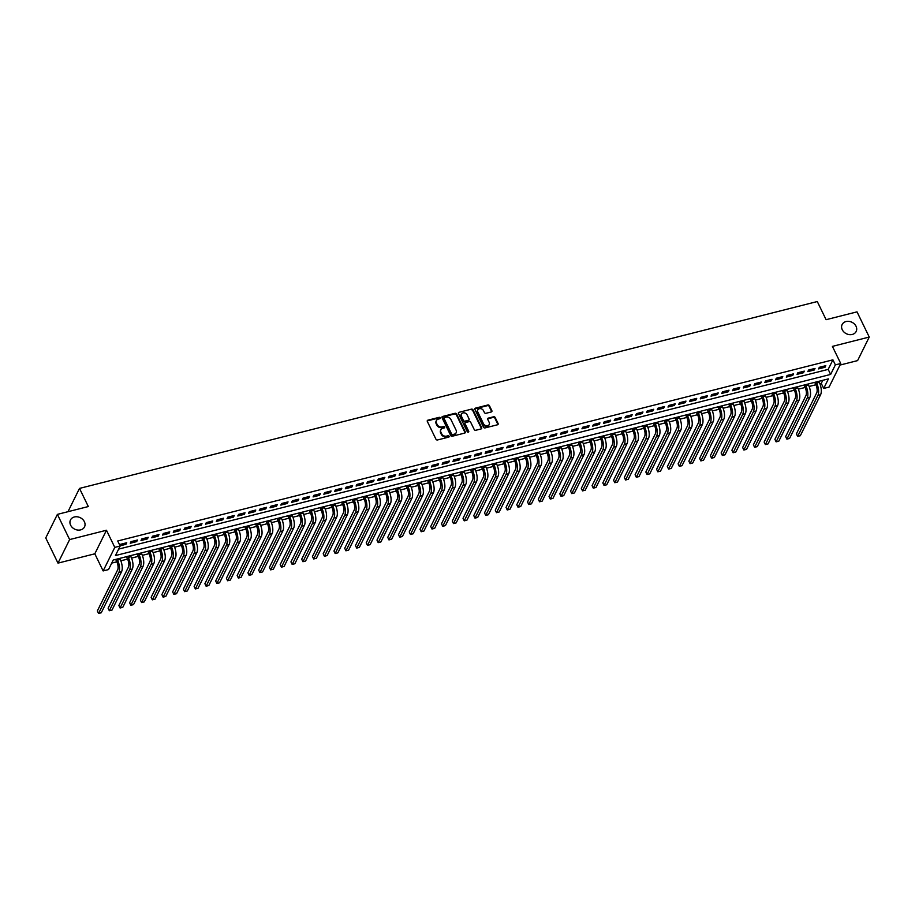 <?xml version="1.0" encoding="UTF-8"?>
<svg xmlns="http://www.w3.org/2000/svg" width="915" height="915" viewBox="0 0 915 915"><rect width="100%" height="100%" fill="white"/><g stroke="black" fill="none" stroke-linecap="round" stroke-linejoin="round"><path stroke-width="1.37" d="M440.184 417.846A0.835 0.686 26.3 0 0 439.109 417.343L427.888 420.179A1.201 0.972 26.3 0 0 427.316 421.438L435.963 439.246A1.201 0.972 26.3 0 0 437.496 439.966L448.716 437.13A0.835 0.686 26.3 0 0 448.041 435.746L446.589 436.112A3.843 3.122 26.3 0 1 441.671 433.801L440.95 432.315A3.843 3.122 26.3 0 1 440.893 429.764A3.843 3.122 26.3 0 1 442.791 428.3L444.244 427.934A0.835 0.686 26.3 0 0 443.569 426.55L442.117 426.916A3.843 3.122 26.3 0 1 437.21 424.606L436.489 423.119A3.843 3.122 26.3 0 1 436.421 420.557A3.843 3.122 26.3 0 1 438.331 419.093L439.783 418.727A0.835 0.686 26.3 0 0 440.184 417.846M439.932 418.67A0.835 0.686 26.3 0 0 438.788 417.983L427.579 420.82A1.201 0.972 26.3 0 0 427.214 420.991M448.865 437.073A0.835 0.686 26.3 0 0 447.721 436.386L446.28 436.752L446.589 436.112M444.393 427.877A0.835 0.686 26.3 0 0 443.26 427.179L441.808 427.545L442.117 426.916M842.269 329.743A7.823 6.371 26.3 0 0 849.314 334.615A7.823 6.371 26.3 0 0 856.165 331.47A7.823 6.371 26.3 0 0 856.04 326.255A7.823 6.371 26.3 0 0 848.983 321.382A7.823 6.371 26.3 0 0 842.132 324.528A7.823 6.371 26.3 0 0 842.269 329.743M70.615 525.176A7.823 6.371 26.3 0 0 77.661 530.048A7.823 6.371 26.3 0 0 84.512 526.903A7.823 6.371 26.3 0 0 84.374 521.699A7.823 6.371 26.3 0 0 77.329 516.815A7.823 6.371 26.3 0 0 70.478 519.972A7.823 6.371 26.3 0 0 70.615 525.176M491.286 411.956A1.201 0.972 26.3 0 0 491.87 410.698L489.434 405.711A1.201 0.972 26.3 0 0 487.901 404.979L475.445 408.136A1.201 0.972 26.3 0 0 474.874 409.394L483.52 427.202A1.201 0.972 26.3 0 0 485.053 427.923L497.508 424.777A1.201 0.972 26.3 0 0 498.092 423.519L495.152 417.48A1.201 0.972 26.3 0 0 493.62 416.76L488.29 418.109A1.201 0.972 26.3 0 0 487.718 419.367L489.17 422.353A3.214 2.619 26.3 0 1 489.216 424.491A3.214 2.619 26.3 0 1 486.414 425.784A3.214 2.619 26.3 0 1 483.52 423.794L477.824 412.059A3.214 2.619 26.3 0 1 477.767 409.92A3.214 2.619 26.3 0 1 480.581 408.639A3.214 2.619 26.3 0 1 483.475 410.629L484.424 412.585A1.201 0.972 26.3 0 0 485.957 413.306L491.286 411.956M835.361 364.879L840.736 363.518L829.093 387.068L823.706 388.429L828.43 378.879L113.243 560.026L108.519 569.576L103.143 570.937L114.787 547.387L120.162 546.015L115.439 555.565L830.637 374.429L835.361 364.879L832.913 359.835L117.715 540.982L120.162 546.015M57.393 514.379L69.632 539.576L57.988 563.125L45.75 537.928L57.393 514.379L88.32 506.544L79.502 488.404L817.289 301.538L826.096 319.69L857.012 311.855L869.25 337.052L832.41 346.385L840.736 363.518M57.988 563.125L94.817 553.804L106.472 530.243L69.632 539.576M106.472 530.243L114.787 547.387M456.608 414.026A1.201 0.972 26.3 0 0 455.075 413.294L442.62 416.451A1.201 0.972 26.3 0 0 442.037 417.709L450.683 435.517A1.201 0.972 26.3 0 0 452.227 436.238L464.683 433.092A1.201 0.972 26.3 0 0 465.255 431.834L456.608 414.026L456.288 414.655A1.201 0.972 26.3 0 0 454.755 413.935L442.3 417.091A1.201 0.972 26.3 0 0 441.934 417.263M459.033 412.299L471.488 409.142A1.201 0.972 26.3 0 1 473.021 409.863L481.667 427.671A1.201 0.972 26.3 0 1 481.096 428.929L475.766 430.279A1.201 0.972 26.3 0 1 474.233 429.558L470.722 422.33A1.201 0.972 26.3 0 0 469.189 421.609L465.644 422.513A1.201 0.972 26.3 0 0 465.072 423.771L468.72 431.285A0.835 0.686 26.3 0 1 467.245 431.663L458.461 413.557A1.201 0.972 26.3 0 1 459.033 412.299L471.488 409.142M839.97 365.074L857.607 360.601L869.25 337.052M120.071 545.809L125.938 544.322L126.728 542.732L120.277 544.368L119.819 545.294M137.479 540.01L131.028 541.646L130.239 543.236L136.701 541.6L137.479 540.01M148.241 537.288L141.791 538.924L141.001 540.513L147.452 538.878L148.241 537.288M158.993 534.566L152.542 536.201L151.753 537.791L158.203 536.156L158.993 534.566M169.744 531.844L163.293 533.479L162.504 535.069L168.966 533.434L169.744 531.844M180.507 529.11L174.044 530.746L173.267 532.336L179.717 530.711L180.507 529.11M191.258 526.388L184.807 528.024L184.018 529.613L190.469 527.978L191.258 526.388M202.009 523.666L195.558 525.302L194.769 526.891L201.22 525.256L202.009 523.666M212.772 520.944L206.31 522.579L205.532 524.169L211.983 522.534L212.772 520.944M223.523 518.222L217.072 519.857L216.283 521.447L222.734 519.812L223.523 518.222M234.274 515.5L227.824 517.135L227.034 518.725L233.485 517.089L234.274 515.5M245.026 512.777L238.575 514.402L237.786 516.003L244.248 514.367L245.026 512.777M255.788 510.044L249.338 511.679L248.548 513.269L254.999 511.634L255.788 510.044M266.539 507.322L260.089 508.957L259.3 510.547L265.75 508.912L266.539 507.322M277.291 504.6L270.84 506.235L270.051 507.825L276.513 506.189L277.291 504.6M288.053 501.878L281.603 503.513L280.814 505.103L287.264 503.467L288.053 501.878M298.805 499.155L292.354 500.791L291.565 502.381L298.016 500.745L298.805 499.155M309.556 496.433L303.105 498.057L302.316 499.659L308.778 498.023L309.556 496.433M320.319 493.7L313.856 495.335L313.079 496.925L319.529 495.301L320.319 493.7M331.07 490.978L324.619 492.613L323.83 494.203L330.281 492.567L331.07 490.978M341.821 488.255L335.37 489.891L334.581 491.481L341.032 489.845L341.821 488.255M352.584 485.533L346.122 487.169L345.344 488.759L351.795 487.123L352.584 485.533M363.335 482.811L356.884 484.447L356.095 486.037L362.546 484.401L363.335 482.811M374.086 480.089L367.636 481.725L366.846 483.314L373.297 481.679L374.086 480.089M384.838 477.356L378.387 478.991L377.609 480.592L384.06 478.957L384.838 477.356M395.6 474.633L389.15 476.269L388.36 477.859L394.811 476.223L395.6 474.633M406.351 471.911L399.901 473.547L399.112 475.137L405.562 473.501L406.351 471.911M417.103 469.189L410.652 470.825L409.863 472.415L416.325 470.779L417.103 469.189M427.865 466.467L421.415 468.103L420.625 469.692L427.076 468.057L427.865 466.467M438.617 463.745L432.166 465.38L431.377 466.97L437.828 465.335L438.617 463.745M449.368 461.023L442.917 462.647L442.128 464.248L448.59 462.613L449.368 461.023M460.131 458.289L453.668 459.925L452.891 461.515L459.341 459.89L460.131 458.289M470.882 455.567L464.431 457.203L463.642 458.792L470.093 457.157L470.882 455.567M481.633 452.845L475.182 454.481L474.393 456.07L480.844 454.435L481.633 452.845M492.396 450.123L485.934 451.758L485.156 453.348L491.607 451.713L492.396 450.123M503.147 447.401L496.696 449.036L495.907 450.626L502.358 448.99L503.147 447.401M513.898 444.679L507.448 446.314L506.658 447.904L513.109 446.268L513.898 444.679M524.65 441.945L518.199 443.581L517.421 445.17L523.872 443.546L524.65 441.945M535.412 439.223L528.962 440.858L528.172 442.448L534.623 440.813L535.412 439.223M546.163 436.501L539.713 438.136L538.924 439.726L545.374 438.091L546.163 436.501M556.915 433.779L550.464 435.414L549.675 437.004L556.137 435.368L556.915 433.779M567.677 431.057L561.227 432.692L560.438 434.282L566.888 432.646L567.677 431.057M578.429 428.334L571.978 429.97L571.189 431.56L577.639 429.924L578.429 428.334M589.18 425.612L582.729 427.236L581.94 428.838L588.402 427.202L589.18 425.612M599.943 422.879L593.48 424.514L592.703 426.104L599.153 424.469L599.943 422.879M610.694 420.157L604.243 421.792L603.454 423.382L609.905 421.746L610.694 420.157M621.445 417.434L614.994 419.07L614.205 420.66L620.656 419.024L621.445 417.434M632.208 414.712L625.746 416.348L624.968 417.938L631.419 416.302L632.208 414.712M642.959 411.99L636.508 413.626L635.719 415.216L642.17 413.58L642.959 411.99M653.71 409.268L647.26 410.892L646.47 412.493L652.921 410.858L653.71 409.268M664.462 406.535L658.011 408.17L657.233 409.76L663.684 408.136L664.462 406.535M675.224 403.812L668.774 405.448L667.984 407.038L674.435 405.402L675.224 403.812M685.976 401.09L679.525 402.726L678.736 404.316L685.186 402.68L685.976 401.09M696.727 398.368L690.276 400.004L689.487 401.594L695.949 399.958L696.727 398.368M707.489 395.646L701.039 397.282L700.25 398.871L706.7 397.236L707.489 395.646M718.241 392.924L711.79 394.559L711.001 396.149L717.452 394.514L718.241 392.924M728.992 390.19L722.541 391.826L721.752 393.416L728.214 391.792L728.992 390.19M739.755 387.468L733.292 389.104L732.515 390.694L738.965 389.058L739.755 387.468M750.506 384.746L744.055 386.382L743.266 387.971L749.717 386.336L750.506 384.746M761.257 382.024L754.806 383.66L754.017 385.249L760.468 383.614L761.257 382.024M772.02 379.302L765.558 380.937L764.78 382.527L771.231 380.892L772.02 379.302M782.771 376.58L776.32 378.215L775.531 379.805L781.982 378.169L782.771 376.58M793.522 373.858L787.072 375.482L786.282 377.083L792.733 375.447L793.522 373.858M804.285 371.124L797.823 372.76L797.045 374.349L803.496 372.725L804.285 371.124M815.036 368.402L808.586 370.037L807.796 371.627L814.247 369.992L815.036 368.402M118.641 549.103L828.189 369.385L832.913 359.835M818.548 368.905L824.998 367.27L825.788 365.68L819.337 367.315L818.548 368.905M111.722 563.102L116.823 561.81M120.837 560.792L127.574 559.088M131.588 558.07L138.325 556.366M142.351 555.348L149.088 553.632M153.102 552.626L159.839 550.91M163.854 549.892L170.59 548.188M174.605 547.17L181.353 545.466M185.368 544.448L192.104 542.744M196.119 541.726L202.856 540.022M206.87 539.004L213.618 537.299M217.633 536.282L224.369 534.566M228.384 533.548L235.121 531.844M239.135 530.826L245.872 529.122M249.898 528.104L256.635 526.399M260.649 525.382L267.386 523.677M271.4 522.659L278.137 520.955M282.163 519.937L288.9 518.222M292.914 517.204L299.651 515.5M303.666 514.482L310.402 512.777M314.417 511.76L321.165 510.055M325.18 509.037L331.916 507.333M335.931 506.315L342.668 504.611M346.682 503.593L353.43 501.878M357.445 500.871L364.181 499.155M368.196 498.137L374.933 496.433M378.947 495.415L385.684 493.711M389.71 492.693L396.447 490.989M400.461 489.971L407.198 488.267M411.212 487.249L417.949 485.545M421.975 484.527L428.712 482.811M432.726 481.793L439.463 480.089M443.478 479.071L450.214 477.367M454.229 476.349L460.977 474.645M464.992 473.627L471.728 471.923M475.743 470.905L482.479 469.201M486.494 468.183L493.242 466.467M497.257 465.449L503.993 463.745M508.008 462.727L514.745 461.023M518.759 460.005L525.496 458.301M529.522 457.283L536.259 455.579M540.273 454.561L547.01 452.856M551.024 451.838L557.761 450.123M561.787 449.116L568.524 447.401M572.538 446.383L579.275 444.679M583.29 443.661L590.026 441.956M594.041 440.938L600.789 439.234M604.804 438.216L611.54 436.512M615.555 435.494L622.292 433.79M626.306 432.772L633.054 431.057M637.069 430.039L643.805 428.334M647.82 427.316L654.557 425.612M658.571 424.594L665.308 422.89M669.334 421.872L676.071 420.168M680.085 419.15L686.822 417.446M690.836 416.428L697.573 414.712M701.599 413.706L708.336 411.99M712.35 410.972L719.087 409.268M723.102 408.25L729.838 406.546M733.853 405.528L740.601 403.824M744.616 402.806L751.352 401.102M755.367 400.084L762.104 398.38M766.118 397.362L772.866 395.646M776.881 394.628L783.617 392.924M787.632 391.906L794.369 390.202M798.383 389.184L805.12 387.48M809.146 386.462L815.883 384.757M819.897 383.74L821.258 383.396L822.791 380.308M79.502 488.404L67.984 511.691M821.258 383.396L823.706 388.429M94.817 553.804L103.143 570.937M828.189 369.385L830.637 374.429M125.938 544.322L125.344 543.087M136.701 541.6L136.095 540.365M147.452 538.878L146.846 537.643M158.203 536.156L157.609 534.92M168.966 533.434L168.36 532.187M179.717 530.711L179.111 529.465M190.469 527.978L189.874 526.743M201.22 525.256L200.625 524.021M211.983 522.534L211.376 521.298M222.734 519.812L222.128 518.576M233.485 517.089L232.89 515.843M244.248 514.367L243.642 513.121M254.999 511.634L254.393 510.398M265.75 508.912L265.156 507.676M276.513 506.189L275.907 504.954M287.264 503.467L286.658 502.232M298.016 500.745L297.421 499.499M308.778 498.023L308.172 496.776M319.529 495.301L318.923 494.054M330.281 492.567L329.686 491.332M341.032 489.845L340.437 488.61M351.795 487.123L351.188 485.888M362.546 484.401L361.94 483.166M373.297 481.679L372.702 480.432M384.06 478.957L383.454 477.71M394.811 476.223L394.205 474.988M405.562 473.501L404.968 472.266M416.325 470.779L415.719 469.544M427.076 468.057L426.47 466.822M437.828 465.335L437.233 464.088M448.59 462.613L447.984 461.366M459.341 459.89L458.735 458.644M470.093 457.157L469.498 455.922M480.844 454.435L480.249 453.2M491.607 451.713L491 450.477M502.358 448.99L501.752 447.755M513.109 446.268L512.514 445.022M523.872 443.546L523.266 442.3M534.623 440.813L534.017 439.577M545.374 438.091L544.78 436.855M556.137 435.368L555.531 434.133M566.888 432.646L566.282 431.411M577.639 429.924L577.045 428.678M588.402 427.202L587.796 425.955M599.153 424.469L598.547 423.233M609.905 421.746L609.31 420.511M620.656 419.024L620.061 417.789M631.419 416.302L630.812 415.067M642.17 413.58L641.564 412.333M652.921 410.858L652.326 409.611M663.684 408.136L663.078 406.889M674.435 405.402L673.829 404.167M685.186 402.68L684.592 401.445M695.949 399.958L695.343 398.723M706.7 397.236L706.094 396.001M717.452 394.514L716.857 393.267M728.214 391.792L727.608 390.545M738.965 389.058L738.359 387.823M749.717 386.336L749.122 385.101M760.468 383.614L759.873 382.379M771.231 380.892L770.624 379.656M781.982 378.169L781.376 376.923M792.733 375.447L792.138 374.201M803.496 372.725L802.89 371.479M814.247 369.992L813.641 368.756M824.998 367.27L824.404 366.034M436.283 420.889A3.843 3.122 26.3 0 0 436.1 421.197A3.843 3.122 26.3 0 0 436.169 423.759L436.489 423.119M441.808 427.545A3.843 3.122 26.3 0 1 436.89 425.235L436.169 423.759M440.756 430.084A3.843 3.122 26.3 0 0 440.572 430.393A3.843 3.122 26.3 0 0 440.641 432.955L440.95 432.315M446.28 436.752A3.843 3.122 26.3 0 1 441.362 434.442L440.641 432.955M465.049 432.909A1.201 0.972 26.3 0 0 464.946 432.463L456.288 414.655M444.45 417.549A0.835 0.686 26.3 0 0 444.05 418.429L451.633 434.053A0.835 0.686 26.3 0 0 452.708 434.568L454.24 434.179A3.843 3.122 26.3 0 0 456.15 432.715A3.843 3.122 26.3 0 0 456.082 430.153L450.901 419.47A3.843 3.122 26.3 0 0 445.982 417.16L444.45 417.549M443.981 418.235A0.835 0.686 26.3 0 0 443.729 419.059L444.05 418.429M455.967 433.024A3.843 3.122 26.3 0 1 455.83 433.344A3.843 3.122 26.3 0 1 453.932 434.808L452.399 435.197A0.835 0.686 26.3 0 1 451.324 434.694L443.729 419.059M481.462 428.758A1.201 0.972 26.3 0 0 481.359 428.312L472.712 410.503A1.201 0.972 26.3 0 0 471.168 409.783M464.969 423.325A1.201 0.972 26.3 0 0 464.763 424.4L468.411 431.926L468.72 431.285M467.085 414.838A3.214 2.619 26.3 0 0 464.191 412.837A3.214 2.619 26.3 0 0 461.377 414.129A3.214 2.619 26.3 0 0 461.435 416.268L463.436 420.397A1.201 0.972 26.3 0 0 464.98 421.129L468.514 420.225A1.201 0.972 26.3 0 0 469.086 418.967L467.085 414.838M461.251 414.461A3.214 2.619 26.3 0 0 461.069 414.769A3.214 2.619 26.3 0 0 461.114 416.908L461.435 416.268M468.88 420.054A1.201 0.972 26.3 0 1 468.194 420.866L464.66 421.758A1.201 0.972 26.3 0 1 463.127 421.037L461.114 416.908M477.641 410.252A3.214 2.619 26.3 0 0 477.458 410.56A3.214 2.619 26.3 0 0 477.516 412.699L477.824 412.059M489.033 424.8A3.214 2.619 26.3 0 1 488.907 425.132A3.214 2.619 26.3 0 1 486.094 426.424A3.214 2.619 26.3 0 1 483.2 424.423L477.516 412.699M497.874 424.594A1.201 0.972 26.3 0 0 497.771 424.148L494.843 418.121A1.201 0.972 26.3 0 0 493.299 417.389L487.969 418.75A1.201 0.972 26.3 0 0 487.603 418.921M491.652 411.784A1.201 0.972 26.3 0 0 491.549 411.338L489.125 406.34A1.201 0.972 26.3 0 0 487.592 405.62L475.137 408.776A1.201 0.972 26.3 0 0 474.771 408.948M115.656 559.408L116.765 561.696A6.119 2.573 75.8 0 1 117.635 569.919L97.345 610.934L98.568 613.462L118.859 572.435A9.173 3.854 -104.2 0 0 117.555 560.106L117.04 559.065M98.568 613.462L101.256 612.775L121.546 571.749A9.173 3.854 -104.2 0 0 120.242 559.42L119.739 558.379M126.407 556.686L127.517 558.962A6.119 2.573 75.8 0 1 128.397 567.186L108.107 608.212L109.331 610.728L129.61 569.713A9.173 3.854 -104.2 0 0 128.306 557.372L127.803 556.331M109.331 610.728L112.019 610.053L132.309 569.027A9.173 3.854 -104.2 0 0 130.994 556.697L130.49 555.657M137.17 553.964L138.268 556.24A6.119 2.573 75.8 0 1 139.149 564.463L118.859 605.49L120.082 608.006L140.372 566.991A9.173 3.854 -104.2 0 0 139.057 554.65L138.554 553.609M120.082 608.006L122.77 607.331L143.06 566.305A9.173 3.854 -104.2 0 0 141.745 553.975L141.242 552.935M147.921 551.242L149.031 553.518A6.119 2.573 75.8 0 1 149.9 561.741L129.61 602.768L130.834 605.284L151.124 564.258A9.173 3.854 -104.2 0 0 149.82 551.928L149.305 550.887M130.834 605.284L133.521 604.609L153.811 563.583A9.173 3.854 -104.2 0 0 152.508 551.253L151.993 550.212M158.672 548.52L159.782 550.796A6.119 2.573 75.8 0 1 160.651 559.019L140.372 600.046L141.596 602.562L161.875 561.535A9.173 3.854 -104.2 0 0 160.571 549.206L160.068 548.165M141.596 602.562L144.284 601.876L164.563 560.861A9.173 3.854 -104.2 0 0 163.259 548.52L162.756 547.479M169.435 545.798L170.533 548.074A6.119 2.573 75.8 0 1 171.414 556.297L151.124 597.312L152.347 599.84L172.638 558.813A9.173 3.854 -104.2 0 0 171.322 546.484L170.819 545.443M152.347 599.84L155.035 599.153L175.325 558.139A9.173 3.854 -104.2 0 0 174.01 545.798L173.507 544.757M180.186 543.064L181.296 545.351A6.119 2.573 75.8 0 1 182.165 553.575L161.875 594.59L163.099 597.118L183.389 556.091A9.173 3.854 -104.2 0 0 182.085 543.762L181.57 542.721M163.099 597.118L165.787 596.431L186.077 555.405A9.173 3.854 -104.2 0 0 184.773 543.075L184.258 542.035M190.938 540.342L192.047 542.629A6.119 2.573 75.8 0 1 192.916 550.841L172.638 591.868L173.861 594.384L194.14 553.369A9.173 3.854 -104.2 0 0 192.836 541.028L192.333 539.987M173.861 594.384L176.549 593.709L196.828 552.683A9.173 3.854 -104.2 0 0 195.524 540.353L195.021 539.312M201.7 537.62L202.798 539.896A6.119 2.573 75.8 0 1 203.679 548.119L183.389 589.146L184.613 591.662L204.903 550.647A9.173 3.854 -104.2 0 0 203.588 538.306L203.084 537.265M184.613 591.662L187.3 590.987L207.591 549.961A9.173 3.854 -104.2 0 0 206.275 537.631L205.772 536.59M212.452 534.898L213.561 537.174A6.119 2.573 75.8 0 1 214.43 545.397L194.14 586.424L195.364 588.94L215.654 547.913A9.173 3.854 -104.2 0 0 214.339 535.584L213.836 534.543M195.364 588.94L198.052 588.265L218.342 547.239A9.173 3.854 -104.2 0 0 217.038 534.909L216.523 533.868M223.203 532.175L224.312 534.452A6.119 2.573 75.8 0 1 225.181 542.675L204.891 583.701L206.115 586.218L226.405 545.191A9.173 3.854 -104.2 0 0 225.101 532.862L224.598 531.821M206.115 586.218L208.814 585.531L229.093 544.516A9.173 3.854 -104.2 0 0 227.789 532.175L227.286 531.135M233.954 529.453L235.064 531.729A6.119 2.573 75.8 0 1 235.944 539.953L215.654 580.979L216.878 583.496L237.168 542.469A9.173 3.854 -104.2 0 0 235.853 530.14L235.349 529.099M216.878 583.496L219.566 582.809L239.856 541.794A9.173 3.854 -104.2 0 0 238.541 529.453L238.037 528.413M244.717 526.72L245.826 529.007A6.119 2.573 75.8 0 1 246.695 537.231L226.405 578.246L227.629 580.773L247.919 539.747A9.173 3.854 -104.2 0 0 246.604 527.417L246.101 526.377M227.629 580.773L230.317 580.087L250.607 539.061A9.173 3.854 -104.2 0 0 249.292 526.731L248.789 525.69M255.468 523.998L256.577 526.285A6.119 2.573 75.8 0 1 257.447 534.497L237.157 575.524L238.38 578.051L258.671 537.025A9.173 3.854 -104.2 0 0 257.367 524.684L256.852 523.643M238.38 578.051L241.068 577.365L261.358 536.339A9.173 3.854 -104.2 0 0 260.054 524.009L259.551 522.968M266.219 521.275L267.329 523.552A6.119 2.573 75.8 0 1 268.209 531.775L247.919 572.801L249.143 575.318L269.422 534.303A9.173 3.854 -104.2 0 0 268.118 521.962L267.615 520.921M249.143 575.318L251.831 574.643L272.121 533.617A9.173 3.854 -104.2 0 0 270.806 521.287L270.302 520.246M276.982 518.553L278.08 520.829A6.119 2.573 75.8 0 1 278.961 529.053L258.671 570.079L259.894 572.596L280.184 531.569A9.173 3.854 -104.2 0 0 278.869 519.24L278.366 518.199M259.894 572.596L262.582 571.921L282.872 530.894A9.173 3.854 -104.2 0 0 281.557 518.565L281.054 517.524M287.733 515.831L288.843 518.107A6.119 2.573 75.8 0 1 289.712 526.331L269.422 567.357L270.646 569.873L290.936 528.847A9.173 3.854 -104.2 0 0 289.632 516.518L289.117 515.477M270.646 569.873L273.333 569.199L293.624 528.172A9.173 3.854 -104.2 0 0 292.32 515.831L291.805 514.79M298.484 513.109L299.594 515.385A6.119 2.573 75.8 0 1 300.463 523.609L280.184 564.635L281.408 567.151L301.687 526.125A9.173 3.854 -104.2 0 0 300.383 513.795L299.88 512.755M281.408 567.151L284.096 566.465L304.375 525.45A9.173 3.854 -104.2 0 0 303.071 513.109L302.568 512.068M309.247 510.376L310.345 512.663A6.119 2.573 75.8 0 1 311.226 520.887L290.936 561.901L292.16 564.429L312.45 523.403A9.173 3.854 -104.2 0 0 311.134 511.073L310.631 510.032M292.16 564.429L294.847 563.743L315.137 522.717A9.173 3.854 -104.2 0 0 313.822 510.387L313.319 509.346M319.998 507.653L321.108 509.941A6.119 2.573 75.8 0 1 321.977 518.165L301.687 559.179L302.911 561.707L323.201 520.681A9.173 3.854 -104.2 0 0 321.897 508.351L321.382 507.31M302.911 561.707L305.599 561.021L325.889 519.995A9.173 3.854 -104.2 0 0 324.585 507.665L324.07 506.624M330.75 504.931L331.859 507.219A6.119 2.573 75.8 0 1 332.728 515.431L312.45 556.457L313.673 558.974L333.952 517.959A9.173 3.854 -104.2 0 0 332.648 505.618L332.145 504.577M313.673 558.974L316.361 558.299L336.64 517.272A9.173 3.854 -104.2 0 0 335.336 504.943L334.833 503.902M341.512 502.209L342.61 504.485A6.119 2.573 75.8 0 1 343.491 512.709L323.201 553.735L324.425 556.251L344.715 515.237A9.173 3.854 -104.2 0 0 343.4 502.895L342.896 501.855M324.425 556.251L327.113 555.577L347.403 514.55A9.173 3.854 -104.2 0 0 346.087 502.221L345.584 501.18M352.264 499.487L353.373 501.763A6.119 2.573 75.8 0 1 354.242 509.987L333.952 551.013L335.176 553.529L355.466 512.503A9.173 3.854 -104.2 0 0 354.151 500.173L353.647 499.132M335.176 553.529L337.864 552.854L358.154 511.828A9.173 3.854 -104.2 0 0 356.85 499.499L356.335 498.458M363.015 496.765L364.124 499.041A6.119 2.573 75.8 0 1 364.994 507.265L344.703 548.291L345.927 550.807L366.217 509.781A9.173 3.854 -104.2 0 0 364.913 497.451L364.41 496.41M345.927 550.807L348.626 550.121L368.905 509.106A9.173 3.854 -104.2 0 0 367.601 496.765L367.098 495.724M373.766 494.043L374.875 496.319A6.119 2.573 75.8 0 1 375.756 504.542L355.466 545.557L356.69 548.085L376.98 507.059A9.173 3.854 -104.2 0 0 375.665 494.729L375.161 493.688M356.69 548.085L359.378 547.399L379.668 506.384A9.173 3.854 -104.2 0 0 378.353 494.043L377.849 493.002M384.529 491.309L385.638 493.597A6.119 2.573 75.8 0 1 386.507 501.82L366.217 542.835L367.441 545.363L387.731 504.337A9.173 3.854 -104.2 0 0 386.416 492.007L385.913 490.966M367.441 545.363L370.129 544.677L390.419 503.65A9.173 3.854 -104.2 0 0 389.104 491.321L388.601 490.28M395.28 488.587L396.389 490.875A6.119 2.573 75.8 0 1 397.259 499.087L376.969 540.113L378.192 542.629L398.483 501.614A9.173 3.854 -104.2 0 0 397.179 489.273L396.664 488.233M378.192 542.629L380.88 541.954L401.17 500.928A9.173 3.854 -104.2 0 0 399.866 488.599L399.363 487.558M406.031 485.865L407.141 488.141A6.119 2.573 75.8 0 1 408.021 496.365L387.731 537.391L388.955 539.907L409.234 498.892A9.173 3.854 -104.2 0 0 407.93 486.551L407.427 485.51M388.955 539.907L391.643 539.232L411.933 498.206A9.173 3.854 -104.2 0 0 410.618 485.876L410.114 484.836M416.794 483.143L417.892 485.419A6.119 2.573 75.8 0 1 418.773 493.643L398.483 534.669L399.706 537.185L419.996 496.159A9.173 3.854 -104.2 0 0 418.681 483.829L418.178 482.788M399.706 537.185L402.394 536.51L422.684 495.484A9.173 3.854 -104.2 0 0 421.369 483.154L420.866 482.113M427.545 480.421L428.655 482.697A6.119 2.573 75.8 0 1 429.524 490.92L409.234 531.947L410.458 534.463L430.748 493.437A9.173 3.854 -104.2 0 0 429.444 481.107L428.929 480.066M410.458 534.463L413.145 533.777L433.435 492.762A9.173 3.854 -104.2 0 0 432.132 480.421L431.617 479.38M438.296 477.699L439.406 479.975A6.119 2.573 75.8 0 1 440.275 488.198L419.996 529.225L421.22 531.741L441.499 490.715A9.173 3.854 -104.2 0 0 440.195 478.385L439.692 477.344M421.22 531.741L423.908 531.055L444.187 490.04A9.173 3.854 -104.2 0 0 442.883 477.699L442.38 476.658M449.059 474.965L450.157 477.253A6.119 2.573 75.8 0 1 451.038 485.476L430.748 526.491L431.972 529.019L452.262 487.992A9.173 3.854 -104.2 0 0 450.946 475.663L450.443 474.622M431.972 529.019L434.659 528.332L454.949 487.306A9.173 3.854 -104.2 0 0 453.634 474.976L453.131 473.936M459.81 472.243L460.92 474.53A6.119 2.573 75.8 0 1 461.789 482.754L441.499 523.769L442.723 526.297L463.013 485.27A9.173 3.854 -104.2 0 0 461.709 472.941L461.194 471.9M442.723 526.297L445.411 525.61L465.701 484.584A9.173 3.854 -104.2 0 0 464.397 472.254L463.882 471.214M470.562 469.521L471.671 471.797A6.119 2.573 75.8 0 1 472.54 480.02L452.262 521.047L453.485 523.563L473.764 482.548A9.173 3.854 -104.2 0 0 472.46 470.207L471.957 469.166M453.485 523.563L456.173 522.888L476.452 481.862A9.173 3.854 -104.2 0 0 475.148 469.532L474.645 468.491M481.324 466.799L482.422 469.075A6.119 2.573 75.8 0 1 483.303 477.298L463.013 518.325L464.237 520.841L484.527 479.826A9.173 3.854 -104.2 0 0 483.212 467.485L482.708 466.444M464.237 520.841L466.925 520.166L487.215 479.14A9.173 3.854 -104.2 0 0 485.899 466.81L485.396 465.769M492.076 464.077L493.185 466.353A6.119 2.573 75.8 0 1 494.054 474.576L473.764 515.603L474.988 518.119L495.278 477.092A9.173 3.854 -104.2 0 0 493.963 464.763L493.459 463.722M474.988 518.119L477.676 517.444L497.966 476.418A9.173 3.854 -104.2 0 0 496.662 464.077L496.147 463.047M502.827 461.354L503.936 463.631A6.119 2.573 75.8 0 1 504.806 471.854L484.515 512.88L485.739 515.397L506.029 474.37A9.173 3.854 -104.2 0 0 504.725 462.041L504.222 461M485.739 515.397L488.438 514.71L508.717 473.696A9.173 3.854 -104.2 0 0 507.413 461.354L506.91 460.314M513.578 458.621L514.688 460.908A6.119 2.573 75.8 0 1 515.568 469.132L495.278 510.147L496.502 512.675L516.792 471.648A9.173 3.854 -104.2 0 0 515.477 459.319L514.973 458.278M496.502 512.675L499.19 511.988L519.48 470.973A9.173 3.854 -104.2 0 0 518.165 458.632L517.661 457.591M524.341 455.899L525.45 458.186A6.119 2.573 75.8 0 1 526.319 466.41L506.029 507.425L507.253 509.952L527.543 468.926A9.173 3.854 -104.2 0 0 526.228 456.596L525.725 455.556M507.253 509.952L509.941 509.266L530.231 468.24A9.173 3.854 -104.2 0 0 528.916 455.91L528.413 454.869M535.092 453.177L536.201 455.464A6.119 2.573 75.8 0 1 537.071 463.676L516.781 504.703L518.004 507.219L538.294 466.204A9.173 3.854 -104.2 0 0 536.991 453.863L536.476 452.822M518.004 507.219L520.692 506.544L540.982 465.518A9.173 3.854 -104.2 0 0 539.678 453.188L539.175 452.147M545.843 450.454L546.953 452.731A6.119 2.573 75.8 0 1 547.833 460.954L527.543 501.98L528.767 504.497L549.046 463.482A9.173 3.854 -104.2 0 0 547.742 451.141L547.239 450.1M528.767 504.497L531.455 503.822L551.745 462.796A9.173 3.854 -104.2 0 0 550.43 450.466L549.926 449.425M556.606 447.732L557.704 450.008A6.119 2.573 75.8 0 1 558.585 458.232L538.294 499.258L539.518 501.775L559.808 460.748A9.173 3.854 -104.2 0 0 558.493 448.419L557.99 447.378M539.518 501.775L542.206 501.1L562.496 460.073A9.173 3.854 -104.2 0 0 561.181 447.744L560.678 446.703M567.357 445.01L568.467 447.286A6.119 2.573 75.8 0 1 569.336 455.51L549.046 496.536L550.27 499.052L570.56 458.026A9.173 3.854 -104.2 0 0 569.256 445.697L568.741 444.656M550.27 499.052L552.957 498.366L573.248 457.351A9.173 3.854 -104.2 0 0 571.944 445.01L571.429 443.969M578.108 442.288L579.218 444.564A6.119 2.573 75.8 0 1 580.087 452.788L559.808 493.814L561.032 496.33L581.311 455.304A9.173 3.854 -104.2 0 0 580.007 442.974L579.504 441.934M561.032 496.33L563.72 495.644L583.999 454.629A9.173 3.854 -104.2 0 0 582.695 442.288L582.192 441.247M588.871 439.555L589.969 441.842A6.119 2.573 75.8 0 1 590.85 450.066L570.56 491.081L571.784 493.608L592.074 452.582A9.173 3.854 -104.2 0 0 590.758 440.252L590.255 439.211M571.784 493.608L574.471 492.922L594.761 451.896A9.173 3.854 -104.2 0 0 593.446 439.566L592.943 438.525M599.622 436.832L600.732 439.12A6.119 2.573 75.8 0 1 601.601 447.332L581.311 488.358L582.535 490.886L602.825 449.86A9.173 3.854 -104.2 0 0 601.521 437.519L601.006 436.478M582.535 490.886L585.223 490.2L605.513 449.174A9.173 3.854 -104.2 0 0 604.209 436.844L603.694 435.803M610.374 434.11L611.483 436.386A6.119 2.573 75.8 0 1 612.352 444.61L592.074 485.636L593.297 488.153L613.576 447.138A9.173 3.854 -104.2 0 0 612.272 434.797L611.769 433.756M593.297 488.153L595.985 487.478L616.264 446.451A9.173 3.854 -104.2 0 0 614.96 434.122L614.457 433.081M621.136 431.388L622.234 433.664A6.119 2.573 75.8 0 1 623.115 441.888L602.825 482.914L604.049 485.43L624.339 444.404A9.173 3.854 -104.2 0 0 623.024 432.074L622.52 431.034M604.049 485.43L606.737 484.756L627.027 443.729A9.173 3.854 -104.2 0 0 625.711 431.4L625.208 430.359M631.888 428.666L632.997 430.942A6.119 2.573 75.8 0 1 633.866 439.166L613.576 480.192L614.8 482.708L635.09 441.682A9.173 3.854 -104.2 0 0 633.775 429.352L633.271 428.312M614.8 482.708L617.488 482.022L637.778 441.007A9.173 3.854 -104.2 0 0 636.474 428.666L635.959 427.625M642.639 425.944L643.748 428.22A6.119 2.573 75.8 0 1 644.618 436.444L624.327 477.47L625.551 479.986L645.841 438.96A9.173 3.854 -104.2 0 0 644.537 426.63L644.034 425.589M625.551 479.986L628.25 479.3L648.529 438.285A9.173 3.854 -104.2 0 0 647.225 425.944L646.722 424.903M653.39 423.21L654.5 425.498A6.119 2.573 75.8 0 1 655.38 433.721L635.09 474.736L636.314 477.264L656.604 436.238A9.173 3.854 -104.2 0 0 655.289 423.908L654.785 422.867M636.314 477.264L639.002 476.578L659.292 435.551A9.173 3.854 -104.2 0 0 657.976 423.222L657.473 422.181M664.153 420.488L665.262 422.776A6.119 2.573 75.8 0 1 666.131 430.999L645.841 472.014L647.065 474.542L667.355 433.516A9.173 3.854 -104.2 0 0 666.04 421.186L665.537 420.145M647.065 474.542L649.753 473.856L670.043 432.829A9.173 3.854 -104.2 0 0 668.728 420.5L668.225 419.459M674.904 417.766L676.013 420.054A6.119 2.573 75.8 0 1 676.883 428.266L656.593 469.292L657.816 471.808L678.106 430.793A9.173 3.854 -104.2 0 0 676.803 418.452L676.288 417.412M657.816 471.808L660.504 471.134L680.794 430.107A9.173 3.854 -104.2 0 0 679.49 417.778L678.987 416.737M685.655 415.044L686.765 417.32A6.119 2.573 75.8 0 1 687.645 425.544L667.355 466.57L668.579 469.086L688.869 428.071A9.173 3.854 -104.2 0 0 687.554 415.73L687.051 414.689M668.579 469.086L671.267 468.411L691.557 427.385A9.173 3.854 -104.2 0 0 690.242 415.055L689.738 414.015M696.418 412.322L697.516 414.598A6.119 2.573 75.8 0 1 698.397 422.822L678.106 463.848L679.33 466.364L699.62 425.338A9.173 3.854 -104.2 0 0 698.305 413.008L697.802 411.967M679.33 466.364L682.018 465.689L702.308 424.663A9.173 3.854 -104.2 0 0 700.993 412.333L700.49 411.293M707.169 409.6L708.279 411.876A6.119 2.573 75.8 0 1 709.148 420.099L688.858 461.126L690.082 463.642L710.372 422.616A9.173 3.854 -104.2 0 0 709.068 410.286L708.553 409.245M690.082 463.642L692.769 462.956L713.06 421.941A9.173 3.854 -104.2 0 0 711.756 409.6L711.241 408.559M717.92 406.878L719.03 409.154A6.119 2.573 75.8 0 1 719.899 417.377L699.62 458.392L700.844 460.92L721.123 419.894A9.173 3.854 -104.2 0 0 719.819 407.564L719.316 406.523M700.844 460.92L703.532 460.234L723.822 419.219A9.173 3.854 -104.2 0 0 722.507 406.878L722.004 405.837M728.683 404.144L729.781 406.432A6.119 2.573 75.8 0 1 730.662 414.655L710.372 455.67L711.596 458.198L731.886 417.171A9.173 3.854 -104.2 0 0 730.57 404.842L730.067 403.801M711.596 458.198L714.283 457.511L734.573 416.485A9.173 3.854 -104.2 0 0 733.258 404.156L732.755 403.115M739.434 401.422L740.544 403.709A6.119 2.573 75.8 0 1 741.413 411.922L721.123 452.948L722.347 455.464L742.637 414.449A9.173 3.854 -104.2 0 0 741.333 402.108L740.818 401.067M722.347 455.464L725.035 454.789L745.325 413.763A9.173 3.854 -104.2 0 0 744.021 401.433L743.506 400.393M750.186 398.7L751.295 400.976A6.119 2.573 75.8 0 1 752.164 409.199L731.886 450.226L733.109 452.742L753.388 411.727A9.173 3.854 -104.2 0 0 752.084 399.386L751.581 398.345M733.109 452.742L735.797 452.067L756.076 411.041A9.173 3.854 -104.2 0 0 754.772 398.711L754.269 397.67M760.948 395.978L762.046 398.254A6.119 2.573 75.8 0 1 762.927 406.477L742.637 447.504L743.861 450.02L764.151 408.994A9.173 3.854 -104.2 0 0 762.836 396.664L762.332 395.623M743.861 450.02L746.549 449.345L766.839 408.319A9.173 3.854 -104.2 0 0 765.523 395.989L765.02 394.948M771.7 393.256L772.809 395.532A6.119 2.573 75.8 0 1 773.678 403.755L753.388 444.781L754.612 447.298L774.902 406.271A9.173 3.854 -104.2 0 0 773.587 393.942L773.083 392.901M754.612 447.298L757.3 446.612L777.59 405.597A9.173 3.854 -104.2 0 0 776.286 393.256L775.771 392.215M782.451 390.533L783.56 392.81A6.119 2.573 75.8 0 1 784.43 401.033L764.139 442.059L765.363 444.576L785.653 403.549A9.173 3.854 -104.2 0 0 784.349 391.22L783.846 390.179M765.363 444.576L768.062 443.889L788.341 402.875A9.173 3.854 -104.2 0 0 787.037 390.533L786.534 389.493M793.202 387.8L794.312 390.087A6.119 2.573 75.8 0 1 795.192 398.311L774.902 439.326L776.126 441.853L796.416 400.827A9.173 3.854 -104.2 0 0 795.101 388.498L794.597 387.457M776.126 441.853L778.814 441.167L799.104 400.141A9.173 3.854 -104.2 0 0 797.788 387.811L797.285 386.771M803.965 385.078L805.074 387.365A6.119 2.573 75.8 0 1 805.943 395.589L785.653 436.604L786.877 439.131L807.167 398.105A9.173 3.854 -104.2 0 0 805.852 385.764L805.349 384.735M786.877 439.131L789.565 438.445L809.855 397.419A9.173 3.854 -104.2 0 0 808.54 385.089L808.037 384.048M814.716 382.356L815.825 384.632A6.119 2.573 75.8 0 1 816.695 392.855L796.405 433.882L797.628 436.398L817.918 395.383A9.173 3.854 -104.2 0 0 816.615 383.042L816.1 382.001M797.628 436.398L800.316 435.723L820.606 394.697A9.173 3.854 -104.2 0 0 819.302 382.367L818.799 381.326M438.788 417.983L439.109 417.343M447.721 436.386L448.041 435.746M443.26 427.179L443.569 426.55M436.89 425.235L437.21 424.606M441.362 434.442L441.671 433.801M427.579 420.82L427.888 420.179M464.946 432.463L465.255 431.834M442.3 417.091L442.62 416.451M454.755 413.935L455.075 413.294M451.324 434.694L451.633 434.053M452.399 435.197L452.708 434.568M453.932 434.808L454.24 434.179M472.712 410.503L473.021 409.863M481.359 428.312L481.667 427.671M464.763 424.4L465.072 423.771M463.127 421.037L463.436 420.397M464.66 421.758L464.98 421.129M468.194 420.866L468.514 420.225M483.2 424.423L483.52 423.794M487.969 418.75L488.29 418.109M493.299 417.389L493.62 416.76M494.843 418.121L495.152 417.48M497.771 424.148L498.092 423.519M475.137 408.776L475.445 408.136M487.592 405.62L487.901 404.979M489.125 406.34L489.434 405.711M491.549 411.338L491.87 410.698M117.555 560.106L120.242 559.42M118.859 572.435L121.546 571.749M128.306 557.372L130.994 556.697M129.61 569.713L132.309 569.027M139.057 554.65L141.745 553.975M140.372 566.991L143.06 566.305M149.82 551.928L152.508 551.253M151.124 564.258L153.811 563.583M160.571 549.206L163.259 548.52M161.875 561.535L164.563 560.861M171.322 546.484L174.01 545.798M172.638 558.813L175.325 558.139M182.085 543.762L184.773 543.075M183.389 556.091L186.077 555.405M192.836 541.028L195.524 540.353M194.14 553.369L196.828 552.683M203.588 538.306L206.275 537.631M204.903 550.647L207.591 549.961M214.339 535.584L217.038 534.909M215.654 547.913L218.342 547.239M225.101 532.862L227.789 532.175M226.405 545.191L229.093 544.516M235.853 530.14L238.541 529.453M237.168 542.469L239.856 541.794M246.604 527.417L249.292 526.731M247.919 539.747L250.607 539.061M257.367 524.684L260.054 524.009M258.671 537.025L261.358 536.339M268.118 521.962L270.806 521.287M269.422 534.303L272.121 533.617M278.869 519.24L281.557 518.565M280.184 531.569L282.872 530.894M289.632 516.518L292.32 515.831M290.936 528.847L293.624 528.172M300.383 513.795L303.071 513.109M301.687 526.125L304.375 525.45M311.134 511.073L313.822 510.387M312.45 523.403L315.137 522.717M321.897 508.351L324.585 507.665M323.201 520.681L325.889 519.995M332.648 505.618L335.336 504.943M333.952 517.959L336.64 517.272M343.4 502.895L346.087 502.221M344.715 515.237L347.403 514.55M354.151 500.173L356.85 499.499M355.466 512.503L358.154 511.828M364.913 497.451L367.601 496.765M366.217 509.781L368.905 509.106M375.665 494.729L378.353 494.043M376.98 507.059L379.668 506.384M386.416 492.007L389.104 491.321M387.731 504.337L390.419 503.65M397.179 489.273L399.866 488.599M398.483 501.614L401.17 500.928M407.93 486.551L410.618 485.876M409.234 498.892L411.933 498.206M418.681 483.829L421.369 483.154M419.996 496.159L422.684 495.484M429.444 481.107L432.132 480.421M430.748 493.437L433.435 492.762M440.195 478.385L442.883 477.699M441.499 490.715L444.187 490.04M450.946 475.663L453.634 474.976M452.262 487.992L454.949 487.306M461.709 472.941L464.397 472.254M463.013 485.27L465.701 484.584M472.46 470.207L475.148 469.532M473.764 482.548L476.452 481.862M483.212 467.485L485.899 466.81M484.527 479.826L487.215 479.14M493.963 464.763L496.662 464.077M495.278 477.092L497.966 476.418M504.725 462.041L507.413 461.354M506.029 474.37L508.717 473.696M515.477 459.319L518.165 458.632M516.792 471.648L519.48 470.973M526.228 456.596L528.916 455.91M527.543 468.926L530.231 468.24M536.991 453.863L539.678 453.188M538.294 466.204L540.982 465.518M547.742 451.141L550.43 450.466M549.046 463.482L551.745 462.796M558.493 448.419L561.181 447.744M559.808 460.748L562.496 460.073M569.256 445.697L571.944 445.01M570.56 458.026L573.248 457.351M580.007 442.974L582.695 442.288M581.311 455.304L583.999 454.629M590.758 440.252L593.446 439.566M592.074 452.582L594.761 451.896M601.521 437.519L604.209 436.844M602.825 449.86L605.513 449.174M612.272 434.797L614.96 434.122M613.576 447.138L616.264 446.451M623.024 432.074L625.711 431.4M624.339 444.404L627.027 443.729M633.775 429.352L636.474 428.666M635.09 441.682L637.778 441.007M644.537 426.63L647.225 425.944M645.841 438.96L648.529 438.285M655.289 423.908L657.976 423.222M656.604 436.238L659.292 435.551M666.04 421.186L668.728 420.5M667.355 433.516L670.043 432.829M676.803 418.452L679.49 417.778M678.106 430.793L680.794 430.107M687.554 415.73L690.242 415.055M688.869 428.071L691.557 427.385M698.305 413.008L700.993 412.333M699.62 425.338L702.308 424.663M709.068 410.286L711.756 409.6M710.372 422.616L713.06 421.941M719.819 407.564L722.507 406.878M721.123 419.894L723.822 419.219M730.57 404.842L733.258 404.156M731.886 417.171L734.573 416.485M741.333 402.108L744.021 401.433M742.637 414.449L745.325 413.763M752.084 399.386L754.772 398.711M753.388 411.727L756.076 411.041M762.836 396.664L765.523 395.989M764.151 408.994L766.839 408.319M773.587 393.942L776.286 393.256M774.902 406.271L777.59 405.597M784.349 391.22L787.037 390.533M785.653 403.549L788.341 402.875M795.101 388.498L797.788 387.811M796.416 400.827L799.104 400.141M805.852 385.764L808.54 385.089M807.167 398.105L809.855 397.419M816.615 383.042L819.302 382.367M817.918 395.383L820.606 394.697M436.1 421.197L436.421 420.557M440.572 430.393L440.893 429.764M443.718 418.498L444.027 417.869M455.83 433.344L456.15 432.715M464.74 423.599L465.049 422.97M461.069 414.769L461.377 414.129M468.789 420.408L469.109 419.768M477.458 410.56L477.767 409.92M488.907 425.132L489.216 424.491"/></g></svg>
